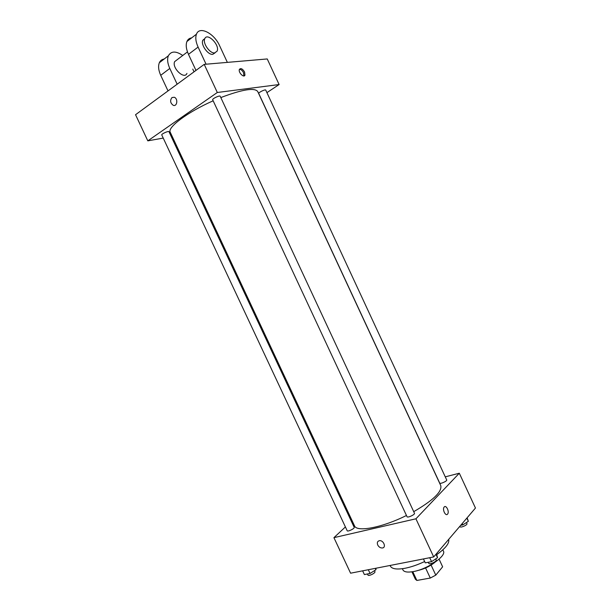 <?xml version="1.0" encoding="UTF-8"?>
<svg xmlns="http://www.w3.org/2000/svg" width="611" height="611" viewBox="0 0 611 611"><rect width="100%" height="100%" fill="white"/><g stroke="black" fill="none" stroke-linecap="round" stroke-linejoin="round"><path stroke-width="0.92" d="M442.631 566.809L439.08 559.141L442.631 566.809L435.78 575.134L430.281 578.052L416.87 580.45L415.381 579.243L411.913 571.812M412.769 571.675L416.87 580.45M425.584 567.978L430.281 578.052M434.505 562.647C429.472 566.55 423.828 569.185 417.588 570.552L417.534 570.559M431.091 565.076L435.78 575.134M442.838 549.831L443.403 551.038C446.694 555.941 427.387 569.276 413.303 571.583C407.529 572.576 404.077 572.018 402.932 569.91L402.366 568.704M424.645 561.532C417.68 564.824 411.127 567.069 404.978 568.276C396.783 569.719 391.903 568.986 390.337 566.076L390.055 565.473M448.711 539.345C449.566 543.194 445.633 548.243 436.911 554.498M445.259 476.847L459.312 473.22L475.457 508.039L433.688 556.934L350.592 573.194L333.927 537.657L345.406 526.949M459.312 473.22L415.923 518.8L433.688 556.934M415.923 518.8L333.927 537.657M377.728 545.012C376.872 542.667 377.43 541.224 379.4 540.682C383.487 539.948 386.595 547.571 382.379 547.983C380.424 548.059 378.873 547.074 377.728 545.012C376.872 542.66 377.43 541.224 379.4 540.682C383.487 539.948 386.595 547.571 382.379 547.983C380.424 548.059 378.873 547.066 377.728 545.012M213.163 100.8C187.661 111.996 167.047 127.516 170.255 132.266L354.487 525.796C356.61 532.395 381.921 527.767 406.46 515.478M413.723 511.674C433.245 500.294 442.257 491.595 440.745 485.569L257.705 91.49C254.52 87.442 242.223 89.466 220.815 97.569M351.394 521.359L352.096 520.702M439.699 483.072C440.065 484.324 447.412 481.033 446.694 479.94L265.739 90.1C265.464 89.046 258.109 92.589 258.736 93.468L439.699 483.072M407.033 516.707C407.476 518.136 415.281 514.523 414.464 513.263L220.204 96.263C219.884 95.064 211.979 98.768 212.689 99.784L407.033 516.707M347.185 530.745C347.575 532.044 354.945 528.469 354.197 527.346L168.972 131.701C168.682 130.624 161.121 134.038 161.762 134.947L347.185 530.745M447.542 514.141C445.587 516.593 442.104 509.375 444.136 507.084C446.045 504.396 449.681 511.72 447.603 514.065L447.542 514.141M447.535 514.141C445.587 516.593 442.104 509.375 444.128 507.084C446.038 504.396 449.681 511.72 447.603 514.065L447.535 514.141M204.211 64.369L267.244 58.946L279.112 84.547L266.915 92.635L279.112 84.547L217.31 92.49L147.809 140.858L163.229 138.078L147.809 140.858L135.543 114.715L204.211 64.369L217.31 92.49L147.809 140.858M171.271 136.627L172.218 136.452L171.271 136.627M467.125 517.792L468.339 521.32L462.848 524.872L460.671 525.345M466.85 518.113L468.339 521.32M462.222 523.528L462.848 524.872M459.808 526.361L459.953 526.69C460.434 528.171 467.782 524.91 466.949 523.581L466.468 522.535M376.025 568.222L375.948 569.696L370.06 573.469L364.377 574.561L362.636 570.842M375.322 568.36L375.948 569.696M368.311 569.727L370.06 573.469M367.432 573.973L367.937 575.043C368.448 576.585 375.788 572.988 374.933 571.621L374.467 570.643M436.506 553.635L437.545 557.721L431.565 561.646L425.264 562.861L423.438 558.943M435.948 554.292L437.545 557.721M429.732 557.713L431.565 561.646M428.28 562.28L428.769 563.327C429.334 565.03 437.125 561.425 436.193 559.897L435.735 558.912M244.568 72.014L244.95 75.145C243.835 78.239 238.03 72.205 239.413 69.371C240.849 67.874 242.567 68.76 244.568 72.014M279.112 84.547L217.31 92.49M243.888 75.94L243.552 72.724C242.368 70.509 241.009 69.364 239.459 69.287M171.981 97.554L174.265 97.264C178.282 98.57 177.182 106.956 173.226 105.298C170.263 103.053 169.85 100.471 171.981 97.554C169.85 100.471 170.263 103.053 173.226 105.298C177.182 106.956 178.282 98.57 174.265 97.264L171.989 97.554M177.068 59.786L174.654 61.619C171.569 67.821 184.469 80.049 186.943 73.381M177.152 84.203L169.797 68.447C167.529 63.391 167.055 59.175 168.361 55.8C171.149 50.942 175.945 50.843 182.742 55.486M194.038 71.823L192.763 69.089M191.64 37.89C189.402 38.172 187.829 39.387 186.913 41.525C185.645 44.916 186.172 49.186 188.478 54.341L195.971 70.41M164.168 59.023C161.915 59.366 160.303 60.604 159.341 62.734C158.02 66.103 158.47 70.296 160.716 75.306L168.017 90.909M204.853 38.531L202.791 40.28C200.591 44.679 207.961 55.082 212.72 54.348L215.026 52.874M227.353 62.375L219.632 45.772C214.247 33.338 199.415 25.639 196.459 34.178C195.215 37.577 195.764 41.876 198.094 47.078L206.067 64.208M214.66 52.92C209.909 53.646 202.531 43.213 204.723 38.814C207.152 32.024 220.105 45.061 217.104 51.156L214.66 52.92M169.797 68.447L160.716 75.306M198.094 47.078L188.478 54.341M244.95 75.145L243.926 75.856M174.654 61.619L187.47 51.897M204.723 38.814L202.791 40.28M168.361 55.8L159.341 62.734M196.459 34.178L186.913 41.525"/></g></svg>
